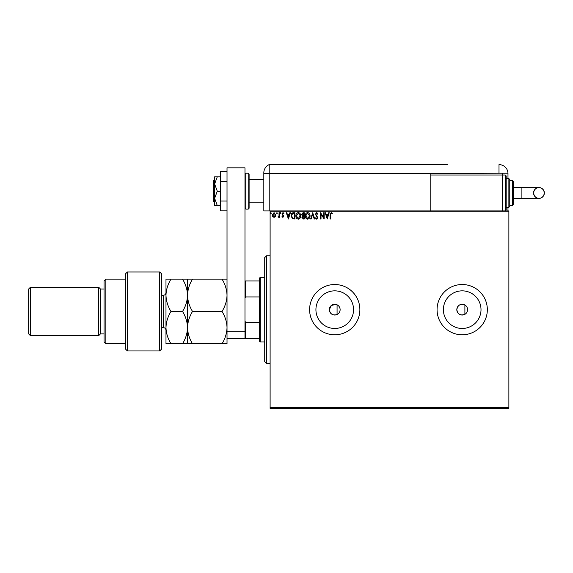 <?xml version="1.0" encoding="UTF-8"?>
<svg xmlns="http://www.w3.org/2000/svg" width="573" height="573" viewBox="0 0 573 573"><rect width="100%" height="100%" fill="white"/><g stroke="black" fill="none" stroke-linecap="round" stroke-linejoin="round"><path stroke-width="0.86" d="M335.807 304.378L331.33 305.488L329.353 309.656C330.163 314.083 332.734 315.702 337.074 314.513C339.015 313.488 340.033 311.87 340.126 309.656C340.04 307.457 339.023 305.839 337.074 304.807L336.279 304.499M329.353 309.656A5.386 5.386 0 0 0 334.739 315.043A5.386 5.386 0 0 0 340.126 309.656A5.386 5.386 0 0 0 334.739 304.27A5.386 5.386 0 0 0 329.353 309.656M315.924 309.656A18.816 18.816 0 0 0 334.739 328.472A18.816 18.816 0 0 0 353.555 309.656A18.816 18.816 0 0 0 334.739 290.848A18.816 18.816 0 0 0 315.924 309.656M443.387 309.656A18.816 18.816 0 0 0 462.203 328.472A18.816 18.816 0 0 0 481.012 309.656A18.816 18.816 0 0 0 462.203 290.848A18.816 18.816 0 0 0 443.387 309.656M437.07 309.656A25.133 25.133 0 0 0 462.203 334.79A25.133 25.133 0 0 0 487.337 309.656A25.133 25.133 0 0 0 462.203 284.523A25.133 25.133 0 0 0 437.07 309.656M309.606 309.656A25.133 25.133 0 0 0 334.739 334.79A25.133 25.133 0 0 0 359.873 309.656A25.133 25.133 0 0 0 334.739 284.523A25.133 25.133 0 0 0 309.606 309.656M456.817 309.656C457.734 314.276 460.427 315.838 464.896 314.326L464.896 304.994C460.434 303.482 457.741 305.037 456.817 309.656A5.386 5.386 0 0 0 462.203 315.043A5.386 5.386 0 0 0 467.589 309.656A5.386 5.386 0 0 0 462.203 304.27A5.386 5.386 0 0 0 456.817 309.656M508.874 408.399L270.112 408.399L270.112 407.496L508.874 407.496L508.874 408.399M275.362 216.63L274.059 217.389L272.755 216.63L272.282 214.997L274.059 212.633L275.828 214.997L275.362 216.63M279.538 212.719L279.538 217.31L279.051 217.31L279.051 216.63L278.213 217.389L278.077 216.744L278.979 215.835L279.051 212.719L279.538 212.719M282.883 217.389L281.952 216.737L282.238 216.343L282.854 216.823L283.32 216.207L281.952 213.958L282.969 212.633L283.964 213.256L283.692 213.679L283.026 213.199L282.432 213.937L283.807 216.186L282.883 217.389M293.462 212.719L294.923 212.719L294.923 219.001L292.474 218.771L291.055 215.777C290.984 213.965 291.786 212.941 293.462 212.719M304.263 212.719L304.263 219.001L303.375 219.001L301.928 217.439L302.515 216.107L301.527 214.503L303.01 212.719L304.263 212.719M312.722 212.719L314.735 219.001L314.212 219.001L312.686 214.23L311.153 219.001L310.63 219.001L312.722 212.719M323.681 212.719L324.16 212.719L324.16 219.001L321.023 214.316L321.023 219.001L320.536 219.001L320.536 212.719L323.681 217.389L323.681 212.719M330.528 214.818L330.528 219.001L330.041 219.001L330.041 214.753L331.194 212.554L332.383 213.278L332.132 213.765L331.201 213.199L330.528 214.818M270.112 211.817L270.112 210.921L508.874 210.921L508.874 211.817L270.112 211.817L270.112 407.496M508.874 211.817L508.874 407.496M327.226 219.001L325.127 212.719L325.657 212.719L326.302 214.732L328.064 214.732L328.709 212.719L329.239 212.719L327.226 219.001M316.711 212.554L318.122 213.93L317.729 214.245L316.747 213.199L315.866 214.266L317.8 217.697L316.676 219.158L315.465 218.098L315.838 217.711L316.683 218.514L317.313 217.719L315.379 214.252L316.711 212.554M310.065 215.828C310.1 217.625 309.305 218.736 307.68 219.158C306.018 218.771 305.201 217.676 305.23 215.856C305.201 214.066 306.003 212.963 307.644 212.554C309.277 212.948 310.086 214.044 310.065 215.828M300.725 215.828C300.753 217.625 299.958 218.736 298.332 219.158C296.671 218.771 295.854 217.676 295.89 215.856C295.854 214.066 296.664 212.963 298.297 212.554C299.937 212.948 300.746 214.044 300.725 215.828M288.398 219.001L286.299 212.719L286.829 212.719L287.474 214.732L289.236 214.732L289.881 212.719L290.411 212.719L288.398 219.001M281.064 213.156L280.663 213.679L280.261 213.156L280.663 212.633L281.064 213.156M277.361 213.156L276.96 213.679L276.551 213.156L276.96 212.633L277.361 213.156M271.316 213.156L270.914 213.679L270.513 213.156L270.914 212.633L271.316 213.156M326.51 215.376L327.183 217.482L327.856 215.376L326.51 215.376M305.717 215.863L307.658 218.514L309.585 215.835L307.658 213.199L305.717 215.863M303.282 218.356L303.783 218.356L303.783 216.343L302.415 217.432L303.282 218.356M303.54 215.699L303.783 213.357L303.232 213.357L302.007 214.503L302.766 215.62L303.54 215.699M296.37 215.863L298.311 218.514L300.238 215.835L298.311 213.199L296.37 215.863M294.436 218.356L294.436 213.357L292.624 213.521L291.535 215.777L292.731 218.177L294.436 218.356M287.682 215.376L288.355 217.482L289.028 215.376L287.682 215.376M272.769 214.997L274.059 216.823L275.348 214.997L274.059 213.199L272.769 214.997M266.517 363.518L264.726 361.721L264.726 257.599L266.517 255.802L266.517 363.518L270.112 363.518M337.074 304.807L337.074 314.513M260.235 341.974L259.34 341.078L259.34 278.242L260.235 277.346L260.235 341.974L264.726 341.974M259.34 296.936L245.516 296.936L244.979 298.325M244.979 320.987L245.516 322.384L245.516 338.385L227.023 338.385L227.023 331.201L244.979 331.201L244.979 338.385M259.34 322.384L245.516 322.384M244.979 280.935L245.516 280.935L245.516 296.936M259.34 280.935L245.516 280.935M259.34 338.385L245.516 338.385M214.639 201.947L213.199 201.947L213.199 180.402L214.639 180.402M249.105 174.12L249.105 208.228L248.209 209.124L248.209 173.218L249.105 174.12M227.023 331.201L227.023 167.832L244.979 167.832L244.979 331.201M227.023 210.864L220.383 210.864L220.383 181.326L227.023 181.326M220.383 201.023L227.023 201.023M220.383 181.326L220.383 171.477L227.023 171.477M217.282 191.174L214.639 183.99L214.639 205.535L217.282 205.535L214.639 198.351L217.282 191.174L220.383 191.174M217.282 205.535L220.383 205.535M217.282 176.813L214.639 176.813L214.639 183.99L217.282 176.813L220.383 176.813M249.105 202.842L263.824 202.842L263.824 210.921L263.824 172.831L263.824 173.576L269.21 173.576L269.21 164.601A8.975 8.975 0 0 0 264.124 170.525L263.995 171.112M270.112 210.921L269.21 210.921L269.21 173.576L269.21 210.921L263.824 210.921M263.824 188.481L263.824 172.831C264.167 169.773 264.167 169.773 263.824 172.831C264.167 169.773 264.167 169.773 263.824 172.831A8.975 8.975 0 0 1 269.21 164.601L447.842 164.601M391.359 164.601L398.622 164.601M340.656 164.601L354.601 164.601M443.717 164.601L439.298 164.601M438.252 164.601L434.871 164.601M432.694 164.601L428.912 164.601M427.859 164.601L423.999 164.601M421.334 164.601L413.197 164.601M407.238 164.601L401.702 164.601M388.064 164.601L384.44 164.601M380.737 164.601L376.79 164.601M370.187 164.601L366.641 164.601M361.85 164.601L357.781 164.601M340.541 164.601L336.917 164.601M330.95 164.601L269.21 164.601L269.21 173.576L430.781 173.576L430.781 210.921M422.953 164.601L423.784 164.601M507.979 210.921L507.979 207.333M507.979 178.604L507.979 173.576A8.975 8.975 0 0 0 499.004 164.601L499.004 173.218L430.781 173.576M502.593 173.218L502.593 175.016L430.781 175.016M507.972 173.218L499.004 173.218M332.827 164.601L335.076 164.601M373.474 164.601L376.225 164.601M443.652 164.601L445.465 164.601M544.35 192.965A5.386 5.386 90 0 1 538.964 198.351A5.386 5.386 90 0 1 533.578 192.965A5.386 5.386 90 0 1 538.964 187.579A5.386 5.386 90 0 1 544.35 192.965C543.627 198.194 539.257 198.609 538.964 198.351L521.896 198.351L521.896 187.579L538.964 187.579C539.257 187.328 543.627 187.743 544.35 192.965M513.365 187.579L521.896 187.579M513.365 198.351L521.896 198.351M505.286 175.016L506.181 175.911L506.181 210.026L505.286 210.921L505.286 175.016L502.593 175.016L502.593 210.921M508.874 178.604L509.777 179.507L509.777 206.43L508.874 207.333L508.874 178.604L506.181 178.604M512.47 180.402L513.365 181.297L513.365 204.64L512.47 205.535L512.47 180.402L509.777 180.402M159.702 271.96L161.5 273.751L161.5 349.15L159.702 350.948L159.702 271.96L127.385 271.96L127.385 350.948L159.702 350.948M105.847 343.771L104.05 341.974L104.05 280.935L105.847 279.137L105.847 343.771L125.594 343.771M104.05 333.894L100.461 333.894L100.461 289.014L98.663 287.216L98.663 335.692L30.448 335.692L30.448 287.216L98.663 287.216M30.448 335.692L28.65 333.894L28.65 289.014L30.448 287.216M127.385 350.948L125.594 349.15L125.594 273.751L127.385 271.96M170.983 279.137C167.846 284.237 166.177 289.623 165.984 295.296C166.191 301.04 167.86 306.426 170.983 311.454C167.853 316.511 166.184 321.897 165.984 327.613C166.184 333.314 167.853 338.7 170.983 343.771L165.984 343.771L165.984 279.137L182.529 279.137C185.652 284.172 187.321 289.558 187.529 295.296C187.722 289.623 189.384 284.237 192.528 279.137L222.023 279.137C225.153 284.172 226.815 289.558 227.023 295.296C226.836 300.968 225.168 306.354 222.023 311.454C225.16 316.525 226.829 321.911 227.023 327.613C226.822 333.321 225.16 338.707 222.023 343.771L227.023 343.771L227.023 338.385M187.529 343.771L187.529 327.613C187.328 333.328 185.659 338.707 182.529 343.771L192.528 343.771C189.391 338.693 187.729 333.314 187.529 327.613C187.729 321.897 189.398 316.511 192.528 311.454C189.405 306.426 187.736 301.04 187.529 295.296L187.529 279.137L182.529 279.137M192.528 311.454L222.023 311.454M192.528 279.137L187.529 279.137M227.023 279.137L222.023 279.137M192.528 343.771L222.023 343.771M187.529 327.613L187.529 295.296C187.335 300.968 185.673 306.354 182.529 311.454C185.666 316.525 187.328 321.911 187.529 327.613M227.023 327.613L227.023 295.296M170.983 311.454L182.529 311.454M170.983 343.771L182.529 343.771M244.979 174.12L245.874 173.218L245.874 209.124L248.209 209.124M161.5 327.613L163.291 327.613L163.291 295.296C164.931 295.138 165.826 294.243 165.984 292.602M266.517 255.802L270.112 255.802M260.235 277.346L264.726 277.346M249.105 179.507L263.824 179.507M245.874 173.218L248.209 173.218M245.874 209.124L244.979 208.228M538.964 187.579C538.462 187.314 534.215 187.915 533.578 192.965C534.301 198.194 538.67 198.609 538.964 198.351M512.47 205.535L509.777 205.535M508.874 207.333L506.181 207.333M100.461 289.014L104.05 289.014M105.847 279.137L125.594 279.137M100.461 333.894L98.663 335.692M163.291 327.613C164.931 327.77 165.826 328.666 165.984 330.306M161.5 295.296L163.291 295.296"/></g></svg>

